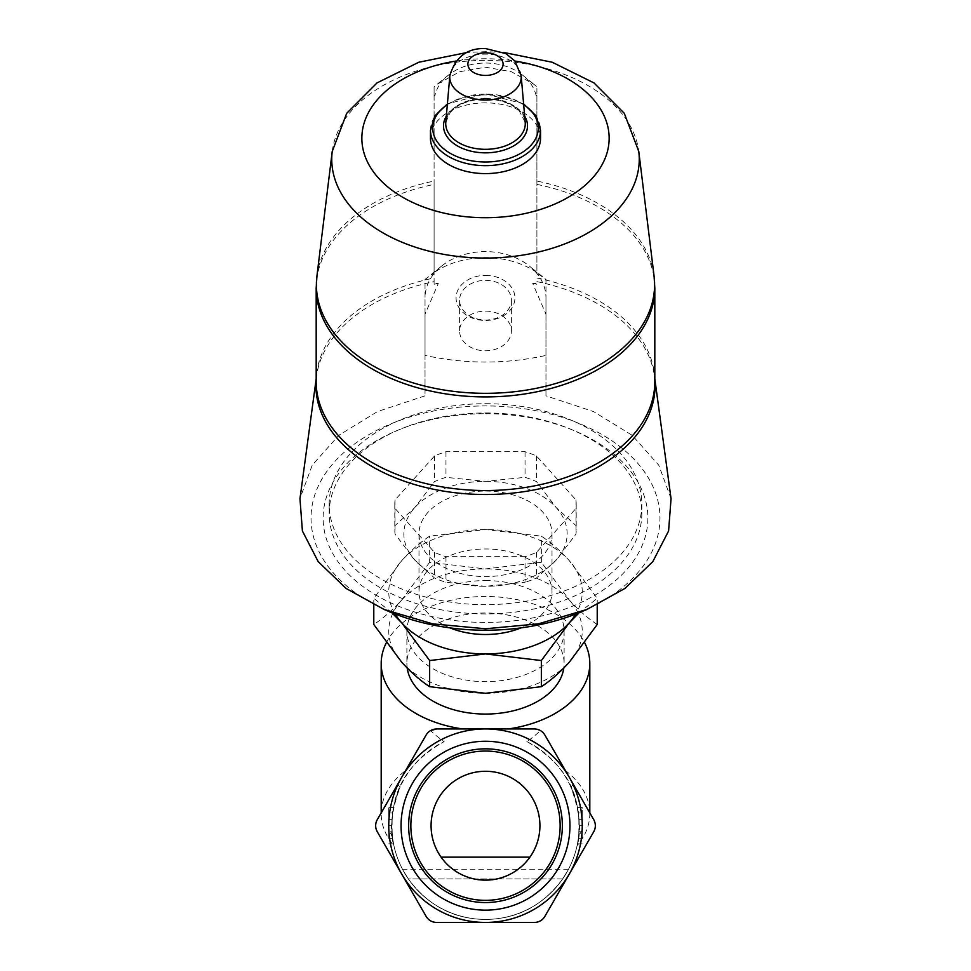 <?xml version="1.0" encoding="UTF-8"?>
<svg xmlns="http://www.w3.org/2000/svg" width="971" height="971" viewBox="0 0 971 971"><rect width="100%" height="100%" fill="white"/><g stroke="black" fill="none" stroke-linecap="round" stroke-linejoin="round"><path stroke-width="0.73" stroke-dasharray="4.86 3.64" d="M431.075 825.702A54.425 54.425 0 0 1 485.5 771.277A54.425 54.425 0 0 1 539.925 825.702A54.425 54.425 0 0 1 485.5 880.127A54.425 54.425 0 0 1 431.075 825.702M485.5 880.127C510.491 881.874 531.538 857.09 529.923 857.138C531.61 857.017 510.54 881.826 485.585 880.127C460.63 881.947 439.402 857.065 441.077 857.138C439.426 857.029 460.46 881.85 485.5 880.127M569.941 825.702A84.441 84.441 0 0 0 443.286 752.574A84.441 84.441 0 0 0 443.286 898.83A84.441 84.441 0 0 0 569.941 825.702M534.378 728.942L436.622 728.942L534.378 728.942C538.929 729.1 542.425 731.114 544.852 734.998C542.049 730.92 538.565 728.905 534.378 728.942L540.422 730.568A162.278 104.31 90 0 1 526.852 741.589C556.262 758.315 573.121 780.308 577.454 807.556L582.248 807.556L582.248 829.368L578.485 837.512L577.065 845.741C581.763 830.399 579.675 810.773 570.814 786.874L573.473 784.568L544.852 734.998L593.73 819.658C595.878 823.675 595.878 827.705 593.73 831.746L544.852 916.406C542.449 920.277 538.954 922.292 534.378 922.45L485.5 922.45A96.748 96.748 0 0 1 401.715 777.322A96.748 96.748 0 0 1 569.285 777.322A96.748 96.748 0 0 1 485.5 922.45L436.622 922.45C432.071 922.304 428.575 920.277 426.148 916.406L377.27 831.746C375.122 827.729 375.122 823.699 377.27 819.658L426.148 734.998L397.527 784.568L400.198 786.874C391.337 810.591 389.25 830.217 393.947 845.741A104.31 67.048 180 0 1 381.19 813.613A104.31 67.048 180 0 1 405.672 770.464M565.328 770.464A104.31 67.048 180 0 1 589.81 813.613A104.31 67.048 180 0 1 577.065 845.741M436.622 728.942C432.435 728.905 428.951 730.92 426.148 734.998C428.563 731.127 432.046 729.112 436.622 728.942L508.403 728.942M393.947 845.741L392.515 837.512L388.752 829.368L388.752 807.556L388.752 829.368M392.515 837.512L393.546 843.835C391.616 844.904 391.629 806.464 393.546 807.556L388.752 807.556L393.546 807.556C397.879 780.32 414.751 758.327 444.148 741.589A162.278 104.31 90 0 1 430.578 730.568A12.089 12.089 0 0 0 426.148 734.998L377.27 819.658A12.089 12.089 0 0 0 377.27 831.746L426.148 916.406L377.27 831.746M386.264 642.875A104.31 67.048 180 0 1 485.5 596.485A104.31 67.048 180 0 1 584.736 642.863M562.658 878.913C543.007 905.688 517.215 919.185 485.282 919.428C453.615 919.088 427.968 905.579 408.342 878.913C427.993 905.688 453.785 919.185 485.718 919.428C517.397 919.088 543.044 905.579 562.658 878.913C570.463 866.253 570.463 866.253 562.658 878.913C570.463 866.253 570.463 866.253 562.658 878.913L408.342 878.913C400.538 866.253 400.538 866.253 408.342 878.913C400.538 866.253 400.538 866.253 408.342 878.913L562.658 878.913M570.814 786.874A93.726 93.726 0 0 1 485.5 919.428A93.726 93.726 0 0 1 400.198 786.874M578.485 837.512L577.454 843.835C579.384 844.928 579.384 806.5 577.454 807.556L582.248 807.556L582.248 829.368M526.852 741.589A93.726 93.726 0 0 1 558.616 884.338A93.726 93.726 0 0 1 412.384 884.338A93.726 93.726 0 0 1 444.148 741.589M407.201 668.036A78.615 50.528 180 0 1 406.885 663.533A78.615 50.528 180 0 1 485.5 613.004A78.615 50.528 180 0 1 564.115 663.533A78.615 50.528 180 0 1 563.799 668.036M391.762 612.665L373.786 598.354L401.715 560.643C411.206 550.266 420.516 542.097 429.643 536.162L485.5 529.547L541.357 536.162C550.484 542.085 559.794 550.254 569.285 560.643L597.226 598.354L579.226 612.677M395.185 614.036A96.748 62.193 180 0 1 401.715 560.643A96.748 62.193 180 0 1 485.5 529.547A96.748 62.193 180 0 1 569.285 560.643A96.748 62.193 180 0 1 575.815 614.036M525.044 556.662L445.968 556.662A90.704 58.309 180 0 1 434.571 552.426L395.039 508.416A90.704 58.309 180 0 1 394.796 504.18A90.704 58.309 180 0 1 395.039 499.956L434.571 455.933A90.704 58.309 180 0 1 445.968 451.709L525.044 451.709A90.704 58.309 180 0 1 536.429 455.933L575.973 499.956A90.704 58.309 180 0 1 576.204 504.18A90.704 58.309 180 0 1 575.973 508.416L536.429 552.426A90.704 58.309 180 0 1 525.044 556.662L525.044 582.297L485.5 586.302A81.637 52.47 180 0 1 414.799 560.073A81.637 52.47 180 0 1 414.799 507.59A81.637 52.47 180 0 1 485.5 481.361A81.637 52.47 180 0 1 556.201 507.59A81.637 52.47 180 0 1 556.201 560.073A81.637 52.47 180 0 1 485.5 586.302L445.968 582.297A90.704 58.309 180 0 1 434.571 578.061L414.799 560.073L395.039 534.05A90.704 58.309 180 0 1 394.796 529.814A90.704 58.309 180 0 1 395.039 525.59L414.799 507.59L434.571 481.567A90.704 58.309 180 0 1 445.968 477.344L485.5 481.361L525.044 477.344A90.704 58.309 180 0 1 536.429 481.567L556.201 507.59L575.973 525.59A90.704 58.309 180 0 1 576.204 529.814A90.704 58.309 180 0 1 575.973 534.05L556.201 560.073L536.429 578.061A90.704 58.309 180 0 1 525.044 582.297M536.429 552.426L536.429 578.061M575.973 508.416L575.973 534.05M575.973 499.956L575.973 525.59M536.429 455.933L536.429 481.567M525.044 451.709L525.044 477.344M395.039 499.956L395.039 525.59M395.039 508.416L395.039 534.05M445.968 556.662L445.968 582.297M434.571 552.426L434.571 578.061M485.5 413.719A162.363 104.358 180 0 1 573.825 430.505A162.363 104.358 180 0 1 608.064 586.533A162.363 104.358 180 0 1 362.936 586.533A162.363 104.358 180 0 1 397.175 430.505A162.363 104.358 180 0 1 485.5 413.719M580.415 612.179A174.477 112.151 0 0 0 617.204 444.524A174.477 112.151 0 0 0 353.796 444.524A174.477 112.151 0 0 0 390.597 612.179M485.5 412.966A156.319 100.474 180 0 1 570.535 429.133A156.319 100.474 180 0 1 641.819 513.453A156.319 100.474 180 0 1 485.5 613.927A156.319 100.474 180 0 1 329.181 513.453A156.319 100.474 180 0 1 400.465 429.133A156.319 100.474 180 0 1 485.5 412.966M485.5 403.705A156.319 100.474 180 0 1 641.819 504.18A156.319 100.474 180 0 1 485.5 604.666A156.319 100.474 180 0 1 329.181 504.18A156.319 100.474 180 0 1 485.5 403.705M445.968 451.709L445.968 477.344M434.571 455.933L434.571 481.567M485.5 491.071A66.514 42.76 180 0 1 552.014 533.832A66.514 42.76 180 0 1 485.5 576.592A66.514 42.76 180 0 1 418.987 533.832A66.514 42.76 180 0 1 485.5 491.071M449.961 627.873A66.514 42.76 180 0 1 418.987 591.727A66.514 42.76 180 0 1 485.5 548.979A66.514 42.76 180 0 1 552.014 591.727A66.514 42.76 180 0 1 521.039 627.873M671.046 498.681L658.775 465.182L632.194 435.324L593.548 411.57L545.969 395.84L545.969 355.41C505.697 364.246 465.388 364.246 425.031 355.41L425.031 395.84L377.452 411.57L338.806 435.324L312.225 465.17L299.954 498.681M430.469 138.234A55.031 35.369 180 0 1 485.5 102.865A55.031 35.369 180 0 1 540.531 138.234M434.887 95.583L434.098 96.36L434.098 95.474L434.887 95.583A51.402 39.374 0 0 1 448.201 75.325A51.402 39.374 0 0 1 522.799 75.325A51.402 39.374 0 0 1 536.113 95.583L536.902 96.36L536.902 86.844L536.902 181.067A169.1 108.703 180 0 1 654.078 276.067M434.098 95.474L434.098 272.487A77.923 59.692 180 0 1 536.902 272.487L536.902 95.474L536.113 95.583M536.902 95.474L536.902 96.36M536.902 181.067L536.902 273.361A84.914 65.045 0 0 1 545.969 279.466L545.969 314.191L532.715 283.447L536.902 283.447M316.182 288.084A169.318 108.837 180 0 1 434.098 184.393L434.098 284.26L434.098 283.447L438.285 283.447L425.031 314.191L425.031 395.84M434.098 184.393L434.098 86.844L436.962 84.404L459.574 71.733L485.5 67.205L511.401 71.72L534.038 84.404L536.902 86.844M434.098 96.36L434.098 86.844M441.623 266.054L425.031 279.454L425.031 297.466A60.469 46.317 0 0 1 441.623 266.054A60.469 46.317 0 0 1 529.377 266.054A60.469 46.317 0 0 1 545.969 297.466L545.969 279.466L529.377 266.054M425.031 314.191L425.031 279.466A84.914 65.045 0 0 1 434.098 273.361L434.098 283.447M434.098 272.487L434.098 273.361M536.902 272.487L536.902 273.361M438.285 283.447A169.961 109.25 0 0 0 434.098 284.26M536.902 284.26A169.961 109.25 0 0 0 532.715 283.447M545.969 314.191L545.969 395.84M545.969 355.41L545.969 297.466M425.031 355.41L425.031 297.466M485.5 275.388A29.409 22.527 0 0 1 510.977 309.191A29.409 22.527 0 0 1 460.023 309.191A29.409 22.527 0 0 1 485.5 275.388M485.5 311.121A25.901 19.845 0 0 1 511.401 330.965A25.901 19.845 0 0 1 485.5 350.798A25.901 19.845 0 0 1 459.599 330.965A25.901 19.845 0 0 1 485.5 311.121M485.5 280.34A25.901 19.845 0 0 1 511.401 300.185A25.901 19.845 0 0 1 485.5 320.017A25.901 19.845 0 0 1 459.599 300.185A25.901 19.845 0 0 1 485.5 280.34M373.786 604.848L373.786 598.354M597.226 624.487C588.098 618.563 578.789 610.407 569.285 600.017L541.357 562.294L485.5 568.921L429.643 562.294L429.643 536.162M429.643 562.294L401.715 600.017C392.223 610.395 382.914 618.551 373.786 624.487M541.357 562.294L541.357 536.162M597.226 604.848L597.226 598.354M485.5 580.573A78.615 50.528 180 0 1 564.115 631.101A78.615 50.528 180 0 1 485.5 681.642A78.615 50.528 180 0 1 406.885 631.101A78.615 50.528 180 0 1 485.5 580.573M401.715 600.017A96.748 62.193 180 0 1 485.5 568.921A96.748 62.193 180 0 1 569.285 600.017A96.748 62.193 180 0 1 569.285 662.198A96.748 62.193 180 0 1 485.5 693.294A96.748 62.193 180 0 1 401.715 662.198A96.748 62.193 180 0 1 401.715 600.017M381.19 813.613L397.527 784.568M375.668 826.345A12.089 12.089 0 0 1 375.656 825.714M540.422 730.568A12.089 12.089 0 0 1 544.852 734.998L593.73 819.658A12.089 12.089 0 0 1 593.73 831.746L544.852 916.406A12.089 12.089 0 0 1 534.378 922.45L436.622 922.45A12.089 12.089 0 0 1 426.148 916.406M595.332 825.047A12.089 12.089 0 0 1 595.344 825.69M573.473 784.568L589.81 813.613M593.73 831.746L544.852 916.406M534.378 922.45L436.622 922.45M582.248 843.835L577.454 843.835L582.248 843.835M582.248 838.398L582.248 812.994L582.248 838.398L578.364 838.398A93.726 93.726 0 0 0 578.364 812.994L579.226 825.702L578.364 838.398M582.248 825.702L579.226 825.702M582.248 831.746L579.032 831.746L582.248 831.746M582.248 819.658L579.032 819.658L582.248 819.658M582.248 812.994L578.364 812.994M388.752 812.994L388.752 838.398L388.752 812.994L392.636 812.994A93.726 93.726 0 0 0 391.968 819.658L388.752 819.658L391.968 819.658A93.726 93.726 0 0 0 391.968 831.746L388.752 831.746L391.968 831.746A93.726 93.726 0 0 0 392.636 838.398L388.752 838.398M393.546 843.835L388.752 843.835L393.546 843.835M392.636 838.398L391.774 825.702L392.636 812.994M391.774 825.702L388.752 825.702M560.133 825.702A74.633 74.633 0 0 0 448.177 761.058A74.633 74.633 0 0 0 448.177 890.334A74.633 74.633 0 0 0 560.133 825.702A74.633 74.633 0 0 0 448.177 761.058A74.633 74.633 0 0 0 448.177 890.334A74.633 74.633 0 0 0 560.133 825.702A74.633 74.633 0 0 0 448.177 761.058A74.633 74.633 0 0 0 448.177 890.334A74.633 74.633 0 0 0 560.133 825.702M562.355 825.702A76.855 76.855 0 0 0 447.073 759.14A76.855 76.855 0 0 0 447.073 892.252A76.855 76.855 0 0 0 562.355 825.702M449.84 75.811A35.721 22.964 180 0 1 485.5 54.133A35.721 22.964 180 0 1 521.172 75.811M485.5 98.192A39.762 25.562 180 0 1 525.202 122.322L519.097 110.609L513.501 106.312C505.721 101.627 496.387 99.236 485.5 99.115C474.467 99.236 465.036 101.7 457.22 106.482L450.386 112.223L445.798 122.322A39.762 25.562 180 0 1 485.5 98.192M446.344 116.083A41.996 26.994 180 0 1 485.5 98.836A41.996 26.994 180 0 1 524.668 116.083M447.34 104.613A52.786 33.936 180 0 1 485.5 94.114A52.786 33.936 180 0 1 523.672 104.613M430.469 130.284A55.031 35.369 180 0 1 485.5 94.915A55.031 35.369 180 0 1 540.531 130.284M456.042 61.052A123.645 79.476 180 0 1 485.5 58.758A123.645 79.476 180 0 1 514.97 61.052M332.228 151.452A153.746 98.824 180 0 1 485.5 60.408A153.746 98.824 180 0 1 638.772 151.452M536.902 184.393A169.318 108.837 180 0 1 654.818 288.084M536.902 277.997A169.318 108.837 180 0 1 654.818 381.7L654.43 376.056A169.573 108.995 180 0 1 654.818 379.515M316.182 379.515A169.573 108.995 180 0 1 316.57 376.056L316.182 381.7A169.318 108.837 180 0 1 434.098 277.997M316.922 276.067A169.1 108.703 180 0 1 434.098 181.067M536.902 281.639A169.573 108.995 180 0 1 654.43 376.056L654.818 378.872M316.182 378.872L316.57 376.056A169.573 108.995 180 0 1 434.098 281.639M576.204 504.18L576.204 529.814M394.796 504.18L394.796 529.814M400.465 429.133L397.175 430.505M570.535 429.133L573.825 430.505M329.181 504.18L329.181 513.453M641.819 504.18L641.819 513.453M418.987 533.832L418.987 591.727M552.014 533.832L552.014 591.727M523.612 103.909L485.5 93.835L447.4 103.909M503.536 52.422L485.5 51.681L467.464 52.422M448.201 75.325L436.962 84.404M522.799 75.325L534.038 84.404M511.401 330.965L511.401 300.185M459.599 330.965L459.599 300.185M406.885 631.101L406.885 663.533M564.115 631.101L564.115 663.533M568.508 869.239L402.504 869.239"/><path stroke-width="1.46" d="M539.925 825.702A54.425 54.425 0 0 0 458.288 778.572A54.425 54.425 0 0 0 458.288 872.832A54.425 54.425 0 0 0 539.925 825.702M569.941 825.702A84.441 84.441 0 0 0 443.286 752.574A84.441 84.441 0 0 0 443.286 898.83A84.441 84.441 0 0 0 569.941 825.702M430.59 920.836A12.089 12.089 0 0 1 426.148 916.406L401.715 874.07A96.748 96.748 0 0 1 485.5 728.942A96.748 96.748 0 0 1 569.285 874.07A96.748 96.748 0 0 1 401.715 874.07L377.27 831.746A12.089 12.089 0 0 1 375.668 826.345M375.656 825.714A12.089 12.089 0 0 1 377.27 819.658L426.148 734.998C428.563 731.127 432.046 729.112 436.622 728.942L430.578 730.568M462.597 728.942A104.31 67.048 180 0 1 381.19 663.533A104.31 67.048 180 0 1 386.264 642.875M584.736 642.863A104.31 67.048 180 0 1 589.81 663.533A104.31 67.048 180 0 1 508.403 728.942L534.378 728.942C538.929 729.1 542.425 731.114 544.852 734.998L593.73 819.658A12.089 12.089 0 0 1 595.332 825.047M563.799 668.036A78.615 50.528 180 0 1 485.5 714.061A78.615 50.528 180 0 1 407.201 668.036M575.815 614.036A96.748 62.193 180 0 1 569.285 622.824L541.357 660.547L485.5 653.92L429.643 660.547L401.715 622.824L391.762 612.665M579.226 612.677L569.285 622.824A96.748 62.193 180 0 1 485.5 653.92A96.748 62.193 180 0 1 401.715 622.824A96.748 62.193 180 0 1 395.185 614.036M384.188 609.509L390.597 612.179A174.477 112.151 0 0 0 485.5 630.228A174.477 112.151 0 0 0 580.415 612.179L586.812 609.509L624.875 588.462L652.803 561.651L668.594 530.967L671.046 498.681L654.818 378.872M521.039 627.873A66.514 42.76 180 0 1 449.961 627.873M316.182 378.872L299.966 498.681L302.406 530.991L318.197 561.639L346.101 588.45L384.188 609.521L432.665 623.855L485.5 628.771L538.371 623.855L586.812 609.509M540.531 130.284L540.531 138.234A55.031 35.369 180 0 1 485.5 173.603A55.031 35.369 180 0 1 430.469 138.234L430.469 130.284A55.031 35.369 180 0 0 485.5 165.653A55.031 35.369 180 0 0 540.531 130.284L536.053 115.804L523.612 103.909M373.786 604.848L373.786 624.487L401.715 662.198C411.206 672.575 420.516 680.744 429.643 686.679L429.643 660.547M429.643 686.679L485.5 693.294L541.357 686.679L541.357 660.547M541.357 686.679C550.484 680.756 559.794 672.587 569.285 662.198L597.226 624.487L597.226 604.848M377.27 831.746C375.122 827.729 375.122 823.699 377.27 819.658L381.19 812.861L381.19 663.533M540.434 920.824A12.089 12.089 0 0 1 534.378 922.45L436.622 922.45A12.089 12.089 0 0 1 431.148 921.139M595.344 825.69A12.089 12.089 0 0 1 593.73 831.746L544.852 916.406A12.089 12.089 0 0 1 540.981 920.496M589.81 663.533L589.81 812.861L593.73 819.658C595.878 823.675 595.878 827.705 593.73 831.746M436.622 728.942L534.378 728.942M544.852 916.406C542.449 920.277 538.954 922.292 534.378 922.45M436.622 922.45C432.071 922.304 428.575 920.277 426.148 916.406M560.133 825.702A74.633 74.633 0 0 0 448.177 761.058A74.633 74.633 0 0 0 448.177 890.334A74.633 74.633 0 0 0 560.133 825.702M562.355 825.702A76.855 76.855 0 0 0 447.073 759.14A76.855 76.855 0 0 0 447.073 892.252A76.855 76.855 0 0 0 562.355 825.702M485.5 52.798A17.624 11.324 180 0 1 500.757 69.778A17.624 11.324 180 0 1 470.243 69.778A17.624 11.324 180 0 1 485.5 52.798M521.172 75.811A35.721 22.964 180 0 1 485.5 100.062A35.721 22.964 180 0 1 449.84 75.811L445.798 122.322A39.762 25.562 180 0 0 485.5 149.316A39.762 25.562 180 0 0 525.202 122.322L521.172 75.811L514.848 60.918L505.855 53.599L485.5 48.55C467.197 47.919 455.314 57.01 449.84 75.811M524.668 116.083A41.996 26.994 180 0 1 485.5 152.835A41.996 26.994 180 0 1 446.344 116.083M523.672 104.613A52.786 33.936 180 0 1 522.544 152.229A52.786 33.936 180 0 1 448.456 152.229A52.786 33.936 180 0 1 447.34 104.613M514.97 61.052A123.645 79.476 180 0 1 587.285 183.361A123.645 79.476 180 0 1 383.715 183.361A123.645 79.476 180 0 1 456.042 61.052M503.536 52.422L552.232 62.241L593.949 82.899L624.304 113.328L638.772 151.452A153.746 98.824 180 0 1 485.5 258.055A153.746 98.824 180 0 1 332.228 151.452L316.922 276.067A169.1 108.703 180 0 0 485.5 393.328A169.1 108.703 180 0 0 654.078 276.067L654.818 288.084A169.318 108.837 180 0 1 485.5 396.921A169.318 108.837 180 0 1 316.182 288.084L316.182 381.7A169.318 108.837 180 0 0 485.5 490.525A169.318 108.837 180 0 0 654.818 381.7L654.818 288.084M654.818 379.515A169.573 108.995 180 0 1 485.5 494.506A169.573 108.995 180 0 1 316.182 379.515M447.4 103.909L434.947 115.804L430.469 130.284M467.464 52.422L418.78 62.241L377.051 82.899L346.696 113.328L332.228 151.452M316.182 288.084L316.922 276.067M638.772 151.452L654.078 276.067M529.923 857.138L441.077 857.138"/></g></svg>
